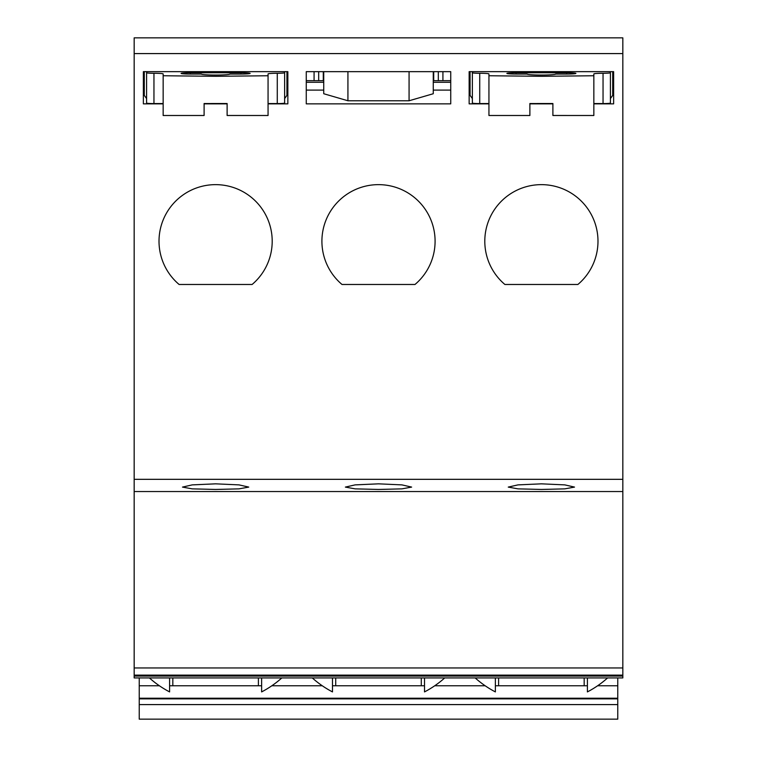 <?xml version="1.0" encoding="UTF-8"?>
<svg xmlns="http://www.w3.org/2000/svg" width="757" height="757" viewBox="0 0 757 757"><rect width="100%" height="100%" fill="white"/><g stroke="black" fill="none" stroke-linecap="round" stroke-linejoin="round"><path stroke-width="1.14" d="M541.387 184.642A56.586 56.586 0 0 0 504.9 284.481L577.884 284.481A56.586 56.586 0 0 0 541.387 184.642M378.5 184.642A56.586 56.586 0 0 0 342.013 284.481L414.987 284.481A56.586 56.586 0 0 0 378.5 184.642M215.613 184.642A56.586 56.586 0 0 0 179.116 284.481L252.1 284.481A56.586 56.586 0 0 0 215.613 184.642M332.484 677.922L332.484 691.907A99.394 99.394 0 0 1 312.272 677.922M281.841 677.922A99.394 99.394 0 0 1 261.629 691.907L261.629 677.922M169.596 677.922L169.596 691.907A99.394 99.394 0 0 1 149.384 677.922M622.831 677.922L134.169 677.922L134.169 675.121L622.831 675.121L622.831 677.922M607.616 677.922A99.394 99.394 0 0 1 587.404 691.907L587.404 677.922L587.404 691.907M495.371 677.922L495.371 691.907A99.394 99.394 0 0 1 475.159 677.922M444.728 677.922A99.394 99.394 0 0 1 424.516 691.907L424.516 677.922M134.169 479.323L622.831 479.323L622.831 37.85L134.169 37.85L134.169 675.121M622.831 479.323L622.831 675.121M134.169 667.958L622.831 667.958M134.169 491.548L622.831 491.548M215.613 483.837L239.023 484.887L248.741 487.092L239.032 488.861L215.613 489.457L192.193 488.861L182.484 487.092L192.193 484.887L215.613 483.837M378.5 483.837L401.929 484.887L411.628 487.092L401.92 488.861L378.5 489.457L355.08 488.861L345.372 487.092L355.071 484.887L378.5 483.837M541.387 483.837L564.817 484.887L574.516 487.092L564.807 488.861L541.387 489.457L517.968 488.861L508.259 487.092L517.958 484.887L541.387 483.837M314.079 80.677L314.079 71.65M442.921 80.677L442.921 71.65M438.322 80.677L438.322 71.65M433.714 80.677L433.714 71.65M323.286 80.677L323.286 71.65M318.678 80.677L318.678 71.65M143.366 80.677L144.294 80.677M612.706 80.677L613.634 80.677M286.931 80.677L287.849 80.677M306.263 80.677L323.741 80.677M433.259 80.677L450.737 80.677M469.151 80.677L470.069 80.677M144.294 82.276L143.366 82.276M323.741 82.276L306.263 82.276M287.849 82.276L286.931 82.276M470.069 82.276L469.151 82.276M450.737 82.276L433.259 82.276M613.634 82.276L612.706 82.276M593.848 103.86L613.634 103.86L613.634 71.65L469.151 71.65L469.151 103.86L488.937 103.86M450.737 71.65L306.263 71.65L306.263 103.86L450.737 103.86L450.737 71.65M163.152 103.86L143.366 103.86L143.366 71.65L287.849 71.65L287.849 103.86L268.063 103.86M622.831 53.586L134.169 53.586M204.106 103.86L227.119 103.86M552.894 103.86L529.881 103.86M613.634 90.102L612.706 90.102M470.069 90.102L469.151 90.102M450.737 90.102L433.259 90.102M323.741 71.65L323.741 93.736L347.927 100.766L409.073 100.766L433.259 93.736L433.259 71.65M323.741 90.102L306.263 90.102M287.849 90.102L286.931 90.102M144.294 90.102L143.366 90.102M347.927 100.766L347.927 71.65M409.073 100.766L409.073 71.65M181.103 73.41A9.207 0.643 0 0 0 190.3 74.054L201.343 74.054A14.26 0.994 0 0 0 215.613 75.047A14.26 0.994 0 0 0 229.873 74.054L240.915 74.054A9.207 0.643 0 0 0 250.122 73.41A9.207 0.643 0 0 0 240.915 72.767L190.3 72.767A9.207 0.643 0 0 0 181.103 73.41M227.119 103.539L204.106 103.539L227.119 103.51L227.119 115.499L268.063 115.499L227.119 115.471M146.593 71.65L146.593 72.767A7.362 0.511 180 0 0 153.955 73.278A9.207 0.643 0 0 1 163.152 73.921L163.152 75.747L215.811 76.306L268.063 75.757L268.063 115.48M268.063 75.757L268.063 73.921A9.207 0.643 0 0 1 277.27 73.278L277.27 103.558L279.276 103.558L268.063 103.558L277.27 103.558M284.632 71.65L284.632 72.767A7.362 0.511 180 0 1 277.27 73.278M153.955 73.278L153.955 103.558L163.152 103.548L151.949 103.558A7.362 0.511 180 0 1 146.593 103.066L146.593 72.767M153.955 103.558L151.949 103.558M163.152 75.747L163.152 115.499L204.106 115.499L163.152 115.48M204.106 103.51L204.106 115.471M284.632 72.767L284.632 103.066A7.362 0.511 180 0 1 279.276 103.558M286.931 71.65L286.931 95.373L284.632 98.571M146.593 98.571L144.294 95.373L144.294 71.65M506.878 73.41A9.207 0.643 0 0 0 516.085 74.054L527.127 74.054A14.26 0.994 0 0 0 541.387 75.047A14.26 0.994 0 0 0 555.657 74.054L566.7 74.054A9.207 0.643 0 0 0 575.897 73.41A9.207 0.643 0 0 0 566.7 72.767L516.085 72.767A9.207 0.643 0 0 0 506.878 73.41M552.894 103.539L529.881 103.539L552.894 103.51L552.894 115.499L593.848 115.499L552.894 115.471M472.368 71.65L472.368 72.767A7.362 0.511 180 0 0 479.73 73.278A9.207 0.643 0 0 1 488.937 73.921L488.937 75.747L541.586 76.306L593.848 75.757L593.848 115.48M593.848 75.757L593.848 73.921A9.207 0.643 0 0 1 603.045 73.278L603.045 103.558L605.051 103.558L593.848 103.558L603.045 103.558M610.407 71.65L610.407 72.767A7.362 0.511 180 0 1 603.045 73.278M479.73 73.278L479.73 103.558L488.937 103.548L477.724 103.558A7.362 0.511 180 0 1 472.368 103.066L472.368 72.767M479.73 103.558L477.724 103.558M488.937 75.747L488.937 115.499L529.881 115.499L488.937 115.48M529.881 103.51L529.881 115.471M610.407 72.767L610.407 103.066A7.362 0.511 180 0 1 605.051 103.558M612.706 71.65L612.706 95.373L610.407 98.571M472.368 98.571L470.069 95.373L470.069 71.65M139.231 677.922L139.231 698.228L617.769 698.228L617.769 719.15L139.231 719.15L139.231 704.587L617.769 704.587M617.769 677.922L617.769 698.228M139.231 698.228L139.231 704.587M172.823 677.922L172.823 685.766M498.598 677.922L498.598 685.766M584.177 677.922L584.177 685.766M335.711 677.922L335.711 685.766M421.289 677.922L421.289 685.766M258.402 677.922L258.402 685.766M139.231 685.766L159.386 685.766M169.596 685.766L261.629 685.766M271.839 685.766L322.274 685.766M332.484 685.766L424.516 685.766M434.726 685.766L485.161 685.766M495.371 685.766L587.404 685.766M597.614 685.766L617.769 685.766M139.231 698.862L617.769 698.862M622.831 676.086L134.169 676.086M190.3 72.767L190.3 74.054M240.915 72.767L240.915 74.054M516.085 72.767L516.085 74.054M566.7 72.767L566.7 74.054"/></g></svg>
